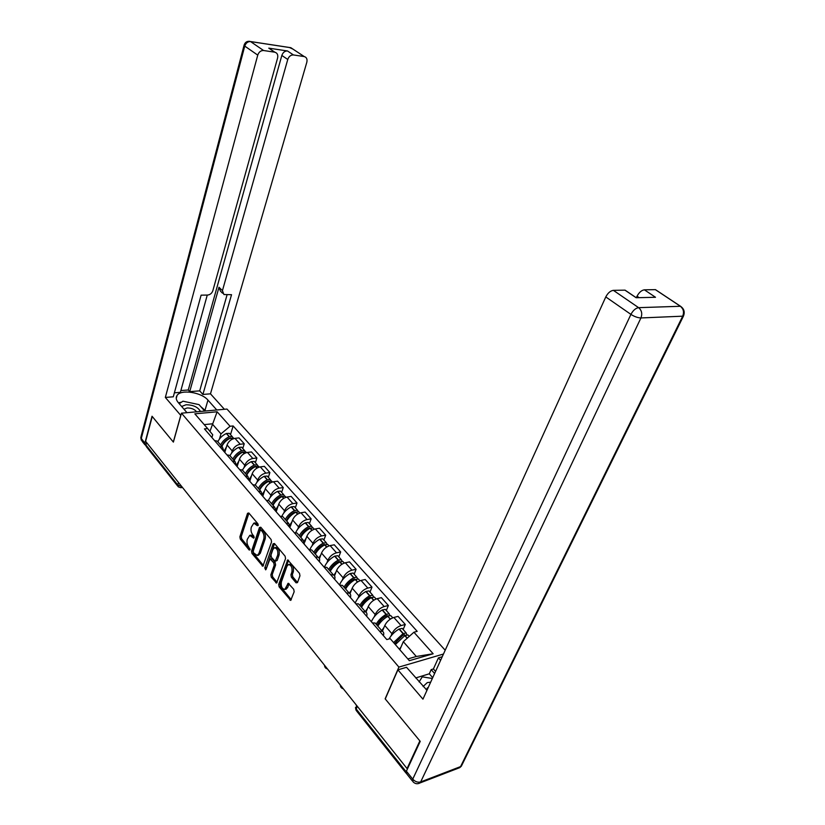 <?xml version="1.0" encoding="UTF-8"?>
<svg xmlns="http://www.w3.org/2000/svg" width="825" height="825" viewBox="0 0 825 825"><rect width="100%" height="100%" fill="white"/><g stroke="black" fill="none" stroke-linecap="round" stroke-linejoin="round"><path stroke-width="1.24" d="M258.184 525.442L257.895 523.793L248.82 512.985L247.541 513.305L239.879 536.797L240.292 539.096L249.16 550.007L250.057 549.832L248.603 546.779C247.057 544.521 246.613 542.046 247.283 539.323L249.738 535.384L253.698 538.148L253.801 536.064L252.636 534.652C251.068 532.403 250.625 529.918 251.305 527.165L253.832 523.143L257.276 525.649L258.184 525.442M296.072 582.821L297.485 582.605L299.96 575.798L299.506 573.334L287.719 559.907L278.685 584.43L279.118 586.843L290.72 600.404L294.164 591.752L293.721 589.298L288.203 583.254L284.842 589.432C281.964 588.875 280.809 586.379 281.377 581.924L286.966 566.187L288.461 564.537C291.338 565.135 292.483 567.652 291.885 572.086L290.936 574.726L291.38 577.18L296.072 582.821L297.516 582.533M398.908 667.095L385.141 698.827L419.863 740.912L407.055 768.56L145.633 441.344L152.254 416.491L173.384 442.107L181.469 413.181L398.908 667.095L443.458 654.039M271.549 541.922L271.116 539.529L260.772 527.216L259.452 527.515L251.563 551.131L251.976 553.472L262.876 566.27L271.549 541.922M274.457 543.51L285.11 556.184L285.543 558.618L276.592 583.089L271.281 577.201L270.858 574.808L274.189 565.218L273.766 562.815L270.002 558.855L266.021 569.436L265.65 569.848L264.794 567.93L273.106 543.778L274.457 543.51L273.106 543.778M445.191 650.224L226.968 409.056L181.469 413.181M407.055 768.56L407.725 768.312M177.767 486.162L146.53 446.892L145.943 445.015L177.767 484.976L181.686 486.461M146.602 442.551L145.943 445.015M218.78 442.829L217.264 441.097L214.572 440.591M231.598 453.08L232.248 450.955C233.753 447.274 236.404 445.036 240.219 444.252L234.97 438.343C231.175 439.106 228.525 441.334 227.05 444.995L224.792 452.389M234.97 438.343L238.992 437.9L244.241 443.788L242.767 448.491M219.77 446.593L222.472 447.088L224.06 451.553M240.219 444.252L244.241 443.788M231.155 457.102L229.659 455.369L226.958 454.895M255.368 462.712L256.895 457.978L251.501 451.935L247.459 452.42C243.643 453.234 240.962 455.483 239.446 459.185L237.105 466.63M232.289 461.062L235.001 461.526L236.558 465.991M244.107 467.445L244.788 465.3C246.324 461.588 249.016 459.319 252.852 458.494L256.895 457.978M243.88 471.756L242.385 470.044L239.673 469.59M268.321 477.335L269.899 472.57L264.351 466.352L260.298 466.878C256.451 467.744 253.739 470.033 252.182 473.756L249.769 481.253M245.169 475.942L247.882 476.376L249.398 480.831M256.967 482.213L257.678 480.047C259.256 476.303 261.968 474.004 265.836 473.127L269.899 472.57M256.957 486.832L255.472 485.121L252.759 484.708M281.634 492.36L283.264 487.565L277.561 481.171L273.488 481.748C269.61 482.656 266.877 484.987 265.279 488.74L262.783 496.279M258.411 491.236L261.123 491.638L262.608 496.093M270.188 497.392L270.92 495.206C272.549 491.442 275.292 489.091 279.18 488.163L283.264 487.565M270.404 502.332L268.94 500.641L266.217 500.259M295.319 507.808L297 502.982L291.142 496.403L287.048 497.042C283.15 497.991 280.387 500.363 278.737 504.147L276.323 511.252M272.033 506.973L274.756 507.334L276.2 511.778M283.79 513.006L284.543 510.788C286.213 506.993 288.998 504.611 292.896 503.632L297 502.982M284.254 518.286L282.789 516.605L280.067 516.254M309.396 523.7L311.138 518.842L305.106 512.077L300.991 512.758C297.082 513.769 294.278 516.182 292.586 519.987L290.41 526.216M286.048 523.163L288.781 523.504L290.173 527.938M297.773 529.062L298.567 526.835C300.279 523.009 303.095 520.585 307.013 519.554L311.138 518.842M298.495 534.703L297.052 533.043L294.319 532.723M323.885 540.055L325.689 535.167L319.481 528.196L315.346 528.938C311.417 530.001 308.571 532.455 306.838 536.291L304.734 542.128M300.486 539.839L303.218 540.138L304.569 544.562M312.17 545.593L312.984 543.335C314.748 539.488 317.604 537.013 321.554 535.93L325.689 535.167M313.17 551.605L311.737 549.966L309.004 549.687M338.807 556.885L340.673 551.966L334.28 544.799L330.124 545.603C326.174 546.717 323.297 549.213 321.502 553.08L319.43 558.7M315.356 557.019L318.089 557.277C319.564 558.071 319.997 559.536 319.388 561.681M326.989 562.609L327.845 560.34C329.66 556.452 332.547 553.946 336.507 552.802L340.673 551.966M328.278 569.023L326.875 567.394L324.132 567.167M354.162 574.231L356.101 569.281L349.511 561.897L345.345 562.753C341.364 563.939 338.456 566.476 336.621 570.374L334.517 575.891M330.67 574.716L333.413 574.932C334.878 575.706 335.29 577.17 334.661 579.325M342.262 580.15L343.148 577.851C345.015 573.932 347.933 571.374 351.924 570.168L356.101 569.281M343.86 586.967L342.468 585.368L339.735 585.183M369.992 592.092L371.993 587.111L365.207 579.501L361.03 580.439C357.029 581.677 354.08 584.265 352.182 588.194L350.017 593.711M346.479 592.969L349.212 593.144C350.666 593.887 351.068 595.341 350.398 597.506M357.988 598.218L358.916 595.887C360.834 591.948 363.804 589.349 367.806 588.081L371.993 587.111M359.917 605.478L358.555 603.9L355.812 603.766M386.317 610.51L388.389 605.509L381.387 597.661L377.19 598.661C373.178 599.971 370.188 602.601 368.239 606.561L365.96 612.181M362.773 611.799L365.506 611.923C366.95 612.645 367.331 614.089 366.64 616.265M374.21 616.852L375.179 614.501C377.159 610.531 380.16 607.881 384.182 606.54L388.389 605.509M376.489 624.577L375.148 623.03L372.405 622.937M403.136 629.506L405.292 624.473L398.073 616.378L393.865 617.451C389.833 618.833 386.801 621.514 384.79 625.494L382.367 631.321M379.593 631.228L382.326 631.3C383.759 631.991 384.11 633.425 383.388 635.611M390.947 636.075L391.947 633.693C393.989 629.692 397.031 626.99 401.074 625.577L405.292 624.473M407.818 658.938L416.305 656.483L403.312 641.685L413.923 632.228L433.156 653.761L409.344 660.681L390.184 638.643L386.801 639.561L204.435 428.887L207.632 428.557L212.716 434.754L211.901 437.508M219.409 439.086L220.987 433.878L212.169 423.833L204.208 424.617M209.942 431.372L217.13 411.788L230.062 426.267L220.987 433.878M207.632 428.557L194.834 413.83L217.13 411.788M413.923 632.228L417.182 631.342L233.145 425.958L230.062 426.267M403.312 641.685L399.847 649.749M230.495 434.641L233.145 425.958M416.305 656.483L433.156 653.761M258.256 524.906L255.234 522.906L253.832 523.143M249.738 535.384L251.14 535.136L254.172 537.137M248.933 513.119L241.271 536.549L241.684 538.849L250.119 549.213M260.855 527.309L252.966 550.873L253.378 553.204L263.443 565.558M261.102 530.217L260.184 530.413L253.223 551.162L253.523 552.802L257.163 555.462L258.906 553.503L263.711 539.303C264.412 536.518 263.959 533.992 262.36 531.712L261.102 530.217L262.505 529.97L260.587 529.97M258.442 555.215L260.308 553.235L258.906 553.503M262.505 529.97L263.773 531.465C265.372 533.744 265.825 536.271 265.124 539.045L260.308 553.235M275.767 582.718L277.148 582.419L272.693 576.912L271.281 577.201M270.002 558.855L272.209 558.948L275.179 562.537L275.612 564.939L272.26 574.52L272.693 576.912M274.498 543.562L266.238 568.807M277.695 555.163C278.272 550.873 277.19 548.408 274.447 547.759L272.91 549.44L271.002 554.977L271.435 557.37L275.21 561.33L277.695 555.163L279.108 554.895C279.696 550.605 278.613 548.14 275.859 547.491L274.55 547.738M275.21 561.33L277.179 560.443L275.756 560.722M279.108 554.895L277.179 560.443M288.637 564.496L289.895 564.248C292.772 564.857 293.906 567.363 293.318 571.787L292.37 574.437L292.813 576.881L297.495 582.512M286.028 589.174L287.657 587.555L286.234 587.854M289.059 583.636L287.657 587.555M287.141 560.526L288.523 560.257L280.098 584.121L280.531 586.534L291.277 599.713M224.111 451.275L226.504 446.789M221.781 446.304C223.07 442.747 225.586 440.055 229.329 438.23L230.732 438.013M221.884 446.418C223.709 442.747 226.555 439.983 230.433 438.147L234.053 438.508M233.083 437.797L232.176 436.538L229.185 436.734C225.307 438.57 222.461 441.313 220.646 444.984M217.831 441.746C219.636 438.085 222.472 435.342 226.339 433.517L229.329 433.321L230.134 434.228M227.267 439.993L227.504 439.209M180.83 415.449L165.34 397.433L257.751 55.12L244.757 46.097L141.271 438.488L144.911 443.056L152.037 416.243L173.312 442.025L180.737 415.46M186.986 412.686L178.282 402.59C176.034 399.877 175.632 397.464 177.097 395.361C181.046 389.07 201.547 392.298 207.962 400.115L216.789 409.984M224.41 409.293L210.478 393.834L202.898 394.443L231.536 294.69L223.905 294.525L222.441 290.637L287.76 59.472L281.83 55.45C282.965 52.387 284.852 50.892 287.512 50.975L268.785 48.149L271.219 49.748M180.871 390.565L188.265 389.998L189.709 391.638L199.691 390.864L202.898 394.443M174.384 392.813L180.376 392.349L207.261 295.061M210.478 393.834L306.828 62.226C307.467 59.183 306.601 57.286 304.229 56.554L290.885 47.747L250.542 41.57L263.598 50.521L274.808 52.192C277.282 52.944 278.211 54.883 277.602 57.998L212.829 290.761C211.87 293.329 210.117 294.762 207.56 295.061L201.104 295.164L173.291 396.804L165.34 397.433M304.126 56.543L293.463 54.955C290.802 54.883 288.894 56.389 287.76 59.472M263.598 50.521C260.824 50.449 258.875 51.975 257.751 55.12M144.911 443.056L145.901 445.954M189.709 391.638L218.996 287.255L222.441 290.637M188.265 389.998L281.83 55.45M199.691 390.864L227.092 294.752M222.554 293.205L220.45 291.132L218.996 287.255M205.796 410.974L200.857 406.704M193.555 403.456L187.842 402.239M181.459 402.177L178.478 402.817M432.713 677.686L429.299 673.798L431.186 669.622L433.403 668.951L438.415 657.886L442.221 656.762M438.415 657.886L440.602 660.33M412.356 780.955L406.694 773.829L406.385 771.189L420.224 741.355L385.254 698.961L397.897 669.838L406.519 667.291L426.968 690.308M397.897 669.838L422.947 699.167L605.787 296.928C607.86 292.988 610.387 290.792 613.377 290.348L625.072 290.153L627.155 291.565M429.299 673.798L415.707 677.944M639.158 297.66L637.034 296.216C639.097 292.39 641.541 290.256 644.387 289.823L655.452 289.637L657.339 290.895M624.958 290.153L636.127 297.732L655.514 297.278L644.387 289.823M637.034 296.216L636.322 297.732M433.403 668.951L435.559 671.406M434.61 673.509L431.186 669.622M200.423 411.469C198.124 407.127 193.328 404.889 186.048 404.755L181.644 406.488M196.628 411.809C194.566 409.221 191.4 407.942 187.11 407.963L184.027 409.252M179.2 403.652L182.964 401.198L199.031 404.621L204.713 411.077M430.671 682.162L427.267 682.615L423.112 686.534M428.35 687.277L426.133 689.597M419.121 681.904L422.256 676.84L432.341 678.49M234.011 460.391C235.331 456.802 237.878 454.08 241.663 452.213L243.148 452.017M234.156 460.556C236.012 456.844 238.899 454.049 242.808 452.162L245.819 451.935L246.51 452.605M245.438 451.78L244.53 450.481L241.519 450.708C237.61 452.595 234.733 455.379 232.877 459.082M229.989 455.751C231.835 452.059 234.702 449.274 238.611 447.408L241.612 447.181L242.416 448.088M236.734 464.702L238.879 460.979M239.374 454.235L239.662 453.317M246.572 474.86C247.933 471.25 250.511 468.487 254.327 466.568L255.894 466.393M246.757 475.076C248.655 471.333 251.573 468.497 255.523 466.568L258.545 466.3L259.298 467.084M258.132 466.135L257.225 464.805L254.203 465.073C250.264 467.002 247.345 469.827 245.448 473.571M242.478 470.147C244.365 466.414 247.273 463.598 251.202 461.68L254.224 461.423L255.018 462.32M249.562 478.943L251.604 475.561M251.8 468.878L252.141 467.827M259.483 489.741C260.875 486.1 263.495 483.295 267.341 481.336L268.991 481.181M259.71 489.998C261.649 486.224 264.608 483.347 268.589 481.367L271.631 481.068L272.415 481.955M271.167 480.892L270.27 479.531L267.228 479.83C263.257 481.81 260.298 484.677 258.359 488.452M255.265 485.017C257.183 481.222 260.143 478.325 264.155 476.334L267.187 476.046L267.981 476.943M262.711 493.711L264.67 490.545M264.547 483.955L264.949 482.749M272.745 505.024C274.189 501.363 276.839 498.527 280.727 496.506L282.449 496.382M273.023 505.343C275.014 501.538 278.015 498.62 282.026 496.578L285.079 496.238L285.852 497.124M284.573 496.073L283.676 494.67L280.624 495C276.623 497.032 273.622 499.95 271.642 503.745M268.373 500.404C270.311 496.495 273.343 493.505 277.458 491.411L280.51 491.081L281.294 491.968M276.2 508.973L278.118 505.962M277.633 499.496L278.097 498.104M286.388 520.75C287.873 517.069 290.575 514.181 294.484 512.108L296.278 512.026M286.718 521.122C288.75 517.285 291.792 514.326 295.835 512.232L298.908 511.851L299.681 512.727M298.351 511.675L297.464 510.232L294.401 510.603C290.359 512.696 287.327 515.656 285.295 519.482M281.82 516.275C283.779 512.243 286.883 509.118 291.142 506.911L294.205 506.55L294.979 507.427M290.049 524.741L291.947 521.812M291.06 515.512L291.607 513.913M300.434 536.931C301.96 533.218 304.693 530.3 308.643 528.165L310.499 528.113M300.805 537.364C302.888 533.497 305.972 530.485 310.056 528.33L313.129 527.907L313.902 528.773M312.531 527.732L311.654 526.237L308.581 526.659C304.497 528.804 301.424 531.805 299.341 535.673M295.639 532.672C297.598 528.474 300.795 525.205 305.229 522.864L308.302 522.452L309.066 523.318M304.27 541.025L306.178 538.117M304.838 532.042L305.498 530.207M314.882 553.585C316.449 549.842 319.234 546.882 323.214 544.696L325.122 544.686M315.315 554.08C317.45 550.172 320.574 547.119 324.689 544.902L327.772 544.438L328.536 545.294M327.113 544.263L326.257 542.726L323.163 543.18C319.058 545.387 315.934 548.439 313.809 552.337M309.829 549.605C311.788 545.232 315.078 541.788 319.718 539.272L322.802 538.828L323.565 539.684M318.883 557.844L320.832 554.916M318.976 549.12L319.76 547.006M329.763 570.725C331.382 566.961 334.197 563.96 338.219 561.712L340.168 561.763M324.421 567.126L324.421 567.115C326.349 562.537 329.752 558.896 334.63 556.174L337.734 555.679L338.487 556.524M330.248 571.292C332.434 567.352 335.6 564.248 339.756 561.969L342.86 561.464L343.602 562.31M342.127 561.289L341.292 559.69L338.188 560.196C334.043 562.464 330.877 565.568 328.701 569.498M333.898 575.221L335.919 572.199M333.496 566.785L334.414 564.341M345.087 588.39C346.758 584.595 349.625 581.542 353.667 579.243L355.657 579.356M339.529 584.956L339.632 584.688C341.622 580.078 345.077 576.376 350.006 573.581L353.11 573.035L353.853 573.87M345.634 589.019C347.882 585.049 351.089 581.893 355.276 579.552L358.39 578.995L359.133 579.831M357.586 578.841L356.771 577.17L353.667 577.727C349.48 580.058 346.273 583.213 344.035 587.183M349.336 593.196L351.471 590.019M348.377 585.1L349.491 582.254M360.886 606.592C362.608 602.776 365.516 599.682 369.6 597.3L371.611 597.496M355.204 603.054L355.307 602.786C357.359 598.146 360.876 594.392 365.836 591.515L368.961 590.917L369.683 591.742M361.494 607.303C363.794 603.292 367.053 600.084 371.281 597.671L374.395 597.063L375.127 597.888M373.508 596.918L372.735 595.186L369.61 595.794C365.392 598.197 362.144 601.394 359.844 605.395M365.279 611.655L367.496 608.386M363.619 604.148L364.98 600.765M377.169 625.36C378.953 621.514 381.903 618.368 386.028 615.924L390.906 615.697L391.617 616.502M371.363 621.72L371.467 621.452C373.591 616.78 377.159 612.965 382.171 610.005L385.296 609.366L386.017 610.17M389.916 615.574L389.194 613.759L386.059 614.419C381.81 616.894 378.51 620.153 376.148 624.185M377.85 626.144C380.212 622.102 383.522 618.843 387.781 616.357L390.452 619.028M381.758 630.64L384.027 627.33M379.18 624.061L380.892 619.926M394.505 643.613L402.971 635.147L404.601 634.734L404.951 635.549M395.34 644.572L404.797 635.642L407.932 634.92L408.633 635.704M406.838 634.827L406.168 632.919L403.023 633.631L393.587 642.551M388.998 638.962C391.401 634.899 394.742 631.61 399.011 629.083L402.146 628.382L402.847 629.176M399.372 649.213L401.084 646.872M395.247 644.469L397.238 639.798M384.182 606.54L377.19 598.661M367.806 588.081L361.03 580.439M351.924 570.168L345.345 562.753M336.507 552.802L330.124 545.603M321.554 535.93L315.346 528.938M307.013 519.554L300.991 512.758M292.896 503.632L287.048 497.042M279.18 488.163L273.488 481.748M265.836 473.127L260.298 466.878M252.852 458.494L247.459 452.42M401.074 625.577L393.865 617.451M391.947 633.693L384.79 625.494M375.179 614.501L368.239 606.561M358.916 595.887L352.182 588.194M343.148 577.851L336.621 570.374M327.845 560.34L321.502 553.08M312.984 543.335L306.838 536.291M298.567 526.835L292.586 519.987M284.543 510.788L278.737 504.147M270.92 495.206L265.279 488.74M257.678 480.047L252.182 473.756M244.788 465.3L239.446 459.185M232.248 450.955L227.05 444.995M178.489 482.46L177.767 484.976L178.324 486.863L180.83 487.699L181.851 486.668M357.297 706.283L356.163 708.984L406.158 771.757M356.379 705.138L356.462 710.789L406.055 773.138M257.503 523.999L256.09 524.236M254.079 537.745L253.193 537.9M253.43 536.24L252.027 536.487M250.047 549.842L249.16 550.007M241.684 538.849L240.292 539.096M241.271 536.549L239.879 536.797M248.892 513.088L247.541 513.305M258.163 525.494L257.276 525.649M263.412 565.641L262.092 565.909M253.378 553.204L251.976 553.472M252.966 550.873L251.563 551.131M260.824 527.278L259.452 527.515M265.124 539.045L263.711 539.303M263.773 531.465L262.36 531.712M272.26 574.52L270.858 574.808M275.612 564.939L274.189 565.218M275.179 562.537L273.766 562.815M272.209 558.948L270.796 559.216M266.207 567.652L264.794 567.93M292.813 576.881L291.38 577.18M292.37 574.437L290.936 574.726M293.318 571.787L291.885 572.086M288.998 583.574L287.667 583.852M291.256 599.692L289.833 600.012M280.531 586.534L279.118 586.843M280.098 584.121L278.685 584.43M231.815 439.405L230.629 438.065M229.381 436.642L226.535 433.424M229.185 436.734L226.339 433.517M231.629 439.508L230.433 438.147M269.094 48.304L269.61 48.386M274.704 52.171L268.785 48.149M287.512 50.975L293.463 54.955M205.054 410.128L207.962 400.115M289.41 47.489L293.123 49.18M304.229 56.554L290.812 47.695L250.47 41.528C247.376 40.817 245.273 41.972 244.148 44.973L244.757 46.097C245.86 42.993 247.789 41.477 250.542 41.57L249.274 41.271M144.942 444.819L142.158 441.323L141.013 436.59L244.045 45.396M406.385 771.189L412.737 779.151L630.919 314.387C634.466 316.645 637.808 317.831 640.932 317.945L420.668 781.935L460.567 766.6L682.698 316.181L640.932 317.945C642.489 313.737 641.716 310.313 638.622 307.663L680.429 306.281L655.349 289.637M613.377 290.348L638.622 307.663C635.642 308.148 633.064 310.396 630.919 314.387L605.787 296.928M680.429 306.281C683.502 308.828 684.255 312.128 682.698 316.181L683.471 316.058C685.028 312.025 684.049 308.767 680.532 306.281L680.429 306.281M682.595 308.715L680.532 306.281L655.452 289.637M683.42 313.912L683.471 316.058L461.35 766.178L459.772 767.642L461.35 766.178L462.309 763.073M457.102 767.941L459.772 767.642L419.884 782.987L420.668 781.935C417.801 782.678 415.161 781.749 412.737 779.151L413.016 781.791C415.078 783.884 417.368 784.286 419.884 782.987L418.77 783.502M244.282 453.523L243.004 452.079M241.725 450.625L238.807 447.315M241.519 450.708L238.611 447.408M244.097 453.626L242.808 452.162M257.091 468.022L255.719 466.476M254.399 464.98L251.408 461.588M254.203 465.073L251.202 461.68M256.905 468.136L255.523 466.568M270.26 482.934L268.795 481.274M267.434 479.738L264.351 476.242M267.228 479.83L264.155 476.334M270.074 483.037L268.589 481.367M283.8 498.259L282.222 496.485M280.83 494.907L277.664 491.318M280.624 495L277.458 491.411M283.604 498.372L282.026 496.578M297.722 514.027L296.041 512.129M294.608 510.5L291.349 506.818M294.401 510.603L291.142 506.911M297.526 514.15L295.835 512.232M312.056 530.258L310.262 528.227M308.787 526.556L305.436 522.761M308.581 526.659L305.229 522.864M309.88 528.423L309.396 527.866M311.86 530.372L310.056 528.33M326.813 546.965L324.895 544.799M323.379 543.077L319.925 539.168M323.163 543.18L319.718 539.272M324.514 544.995L323.967 544.376M326.618 547.088L324.689 544.902M342.004 564.166L339.962 561.866M338.394 560.092L334.847 556.06M338.188 560.196L334.63 556.174M339.58 562.062L338.982 561.382M341.808 564.3L339.756 561.969M357.668 581.903L355.493 579.439M353.873 577.613L350.213 573.468M353.667 577.727L350.006 573.581M355.101 579.645L354.441 578.903M357.462 582.027L355.276 579.552M373.808 600.177L371.498 597.558M369.827 595.671L366.052 591.401M369.61 595.794L365.836 591.515M371.095 597.774L370.373 596.949M373.601 600.311L371.281 597.671M386.275 614.295L382.387 609.892M386.059 614.419L382.171 610.005M387.595 616.461L386.801 615.563M390.256 619.163L387.781 616.357M407.313 638.117L405.013 635.518M403.25 633.507L399.228 628.959M403.023 633.631L399.011 629.083M404.611 635.745L403.745 634.765M407.127 638.282L404.797 635.642M189.637 496.413L192.225 499.661M201.486 511.242L204.105 514.522M213.654 526.474L216.305 529.805M226.163 542.138L228.855 545.5M239.023 558.236L241.746 561.639M252.244 574.788L255.007 578.253M265.856 591.824L268.661 595.33M279.871 609.366L282.707 612.923M294.298 627.423L297.186 631.032M309.158 646.027L312.087 649.698M324.472 665.197C324.596 667.229 325.597 668.477 327.463 668.931M340.271 684.967C340.405 687.039 341.416 688.308 343.303 688.772M382.326 631.3L375.148 623.03M222.472 447.088L217.264 441.097M235.001 461.526L229.659 455.369M247.882 476.376L242.385 470.044M261.123 491.638L255.472 485.121M274.756 507.334L268.94 500.641M288.781 523.504L282.789 516.605M303.218 540.138L297.052 533.043M318.089 557.277L311.737 549.966M333.413 574.932L326.875 567.394M349.212 593.144L342.468 585.368M365.506 611.923L358.555 603.9M355.482 707.468L355.967 710.108M182.49 487.472L180.83 487.699M258.565 555.194L257.163 555.462M286.265 589.122L284.842 589.432M233.949 438.529L233.434 437.951M232.176 436.538L229.329 433.321M176.251 398.423L177.097 395.361M140.797 437.467L141.271 440.158M274.808 52.192L268.898 48.17M625.072 290.153L636.24 297.732M426.453 689.875L427.371 687.864M246.428 452.626L245.819 451.935M244.53 450.481L241.612 447.181M259.256 467.094L258.545 466.3M257.225 464.805L254.224 461.423M272.436 481.975L271.631 481.068M270.27 479.531L267.187 476.046M285.997 497.279L285.079 496.238M283.676 494.67L280.51 491.081M299.939 513.016L298.908 511.851M297.464 510.232L294.205 506.55M314.284 529.217L313.129 527.907M311.654 526.237L308.302 522.452M329.062 545.892L327.772 544.438M326.257 542.726L322.802 538.828M344.272 563.062L342.86 561.464M341.292 559.69L337.734 555.679M359.948 580.759L358.39 578.995M356.771 577.17L353.11 573.035M376.107 598.991L374.395 597.063M372.735 595.186L368.961 590.917M392.772 617.812L390.906 615.697M389.194 613.759L385.296 609.366M409.241 636.395L407.932 634.92M406.168 632.919L402.146 628.382"/></g></svg>
